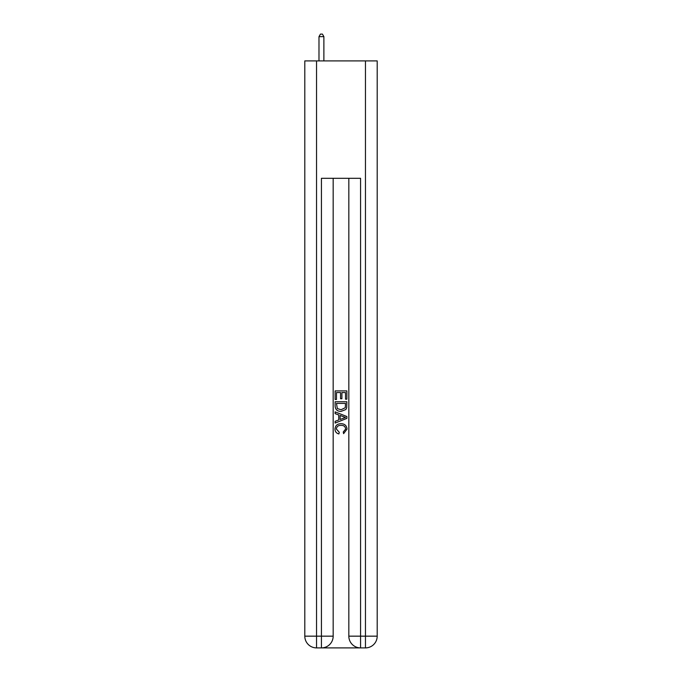 <?xml version="1.0" encoding="UTF-8"?>
<svg xmlns="http://www.w3.org/2000/svg" width="682" height="682" viewBox="0 0 682 682"><rect width="100%" height="100%" fill="white"/><g stroke="black" fill="none" stroke-linecap="round" stroke-linejoin="round"><path stroke-width="1.02" d="M322.313 647.9L359.687 647.9M316.542 60.903L316.542 636.161L304.803 636.161L304.803 60.903L377.197 60.903L377.197 636.161L365.458 636.161L365.458 60.903M360.565 647.9L360.565 636.161L348.826 636.161A11.739 11.739 0 0 0 360.565 647.9L365.458 647.9L365.458 636.161L360.565 636.161L360.565 178.309L321.435 178.309L321.435 636.161L316.542 636.161L316.542 647.9L321.435 647.9A11.739 11.739 0 0 0 333.174 636.161L321.435 636.161L321.435 647.9M333.174 178.309L333.174 636.161M348.826 636.161L348.826 178.309M365.458 647.9A11.739 11.739 0 0 0 377.197 636.161M304.803 636.161A11.739 11.739 0 0 0 316.542 647.9M335.126 399.482L335.126 390.905L346.874 390.905L346.874 399.183L345.518 399.183L345.518 392.559L341.904 392.559L341.904 398.731L340.548 398.731L340.548 392.559L336.482 392.559L336.482 399.482L335.126 399.482M335.126 405.943L335.126 401.741L346.874 401.741L346.703 407.827L345.859 409.532L341.06 411.374C337.309 411.391 335.331 409.575 335.126 405.943M336.482 403.394L337.317 408.586L341.085 409.72L345.271 407.717L345.518 403.394L336.482 403.394M335.126 413.633L335.126 411.868L346.874 416.532L346.874 418.398L335.126 423.062L335.126 421.305L338.741 419.967L338.741 414.963L335.126 413.633M343.344 416.668L340.096 415.466L340.096 419.473L345.518 417.469L343.344 416.668M336.337 429.004L339.278 432.294L338.886 433.948C336.405 433.3 335.101 431.706 334.981 429.157C335.297 425.551 337.334 423.735 341.085 423.71C344.691 423.795 346.669 425.594 347.019 429.123L343.609 433.65L343.251 431.987L345.663 429.046C345.322 426.506 343.796 425.278 341.094 425.372C338.349 425.227 336.763 426.438 336.337 429.004M323.882 60.903L323.882 36.64L318.988 36.64L318.988 60.903M318.988 36.64L320.455 34.1L322.416 34.1L323.882 36.64"/></g></svg>

